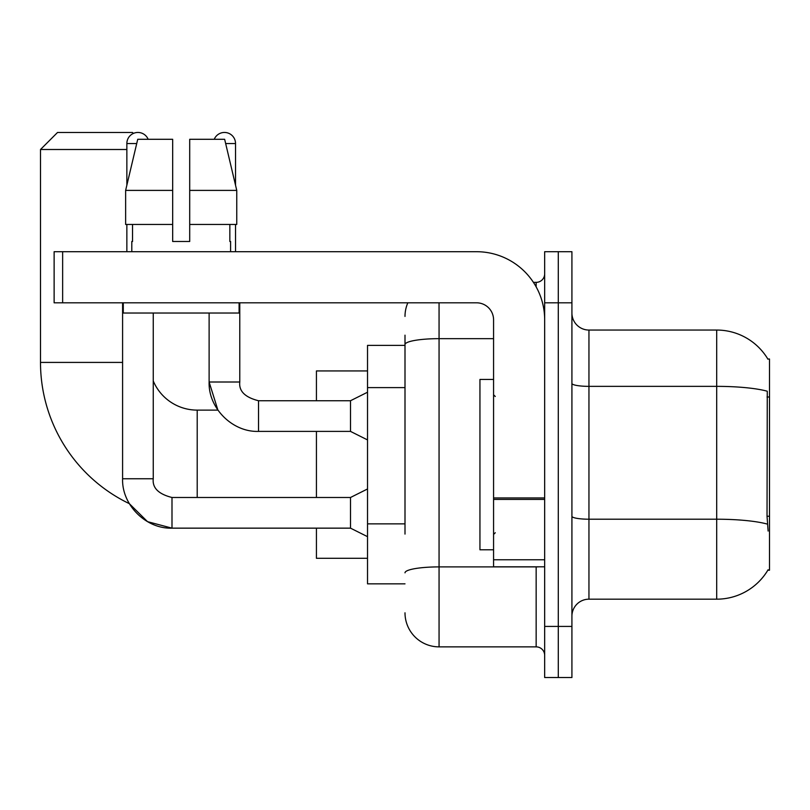 <?xml version="1.0" encoding="UTF-8"?>
<svg xmlns="http://www.w3.org/2000/svg" width="810" height="810" viewBox="0 0 810 810"><rect width="100%" height="100%" fill="white"/><g stroke="black" fill="none" stroke-linecap="round" stroke-linejoin="round"><path stroke-width="1.21" d="M767.829 570.22L768.123 569.713A59.616 59.616 0 0 1 716.698 599.177A59.616 59.616 0 0 0 767.829 570.22L769.5 570.22L769.5 359.012L767.829 359.012M405 377.389L405 335.168L405 345.384L367.527 345.384L367.527 583.848L405 583.848M571.921 616.207A17.03 17.03 0 0 1 588.951 599.177L716.698 599.177L716.698 330.055L588.951 330.055A17.03 17.03 0 0 1 571.921 313.024A17.03 17.03 0 0 0 588.951 330.055L588.951 599.177A17.03 17.03 0 0 0 571.921 616.207M558.292 626.424L558.292 677.524L571.921 677.524L571.921 626.424L558.292 626.424L558.292 677.524L544.664 677.524L544.664 626.424L558.292 626.424L558.292 302.808L558.292 626.424M544.664 626.424L544.664 251.707L558.292 251.707L558.292 302.808L558.292 251.707L571.921 251.707L571.921 626.424M767.951 359.225A59.616 59.616 0 0 0 716.698 330.055A59.616 59.616 0 0 1 767.951 359.225M768.123 531.046L767.029 516.243L767.272 391.23A59.616 10.348 180 0 0 716.698 386.36L588.951 386.36A17.03 2.956 -0 0 1 571.921 383.403M405 534.094L405 335.168M439.06 302.808L439.06 646.866L536.149 646.866L536.149 566.808M533.436 282.366L536.149 282.366A8.515 8.515 0 0 0 544.664 273.851M544.664 655.381A8.515 8.515 0 0 0 536.149 646.866M405 316.426A34.06 34.06 0 0 1 407.845 302.808M439.06 646.866A34.06 34.06 0 0 1 405 612.795M189.702 241.481L172.672 241.481L189.702 241.481L172.672 241.481L189.702 241.481L189.702 139.29L224.653 139.29L236.753 190.39L236.753 224.451L189.702 224.451M214.235 139.29A11.067 11.067 0 0 1 235.528 143.552L235.528 185.196L236.753 190.39L189.702 190.39M493.574 379.455L479.945 379.455L479.945 549.777L493.574 549.777M367.527 488.967L350.497 497.492L350.497 528.15L171.993 528.15L147.531 521.66L129.337 503.658A156.705 156.705 0 0 1 40.5 362.414L40.5 149.506L57.53 132.476L132.476 132.476L133.427 133.427M197.205 497.492L197.205 410.113A47.689 47.689 0 0 1 153.252 380.953M126.856 149.506L40.5 149.506M316.426 431.396L316.426 497.492M316.426 528.15L316.426 558.292L367.527 558.292M367.527 370.94L316.426 370.94L316.426 400.737M126.856 185.196L126.856 143.552A11.067 11.067 0 0 1 148.149 139.29M122.593 302.808L122.593 478.75L153.252 478.75L153.252 313.024M126.856 224.451L126.856 251.707M367.527 439.921L350.497 431.396L350.497 400.737L367.527 392.222M209.122 313.024L209.122 382.006L239.78 382.006L239.78 302.808M235.528 224.451L235.528 251.707M544.664 566.808L493.574 566.808L493.574 497.937L544.664 497.937L544.664 319.839A68.131 68.131 0 0 0 476.533 251.707L62.643 251.707L62.643 302.808L476.533 302.808A17.03 17.03 0 0 1 493.574 319.839L493.574 497.937M62.643 302.808L54.128 302.808L54.128 251.707L62.643 251.707M172.672 190.39L172.672 224.451L172.672 190.39L125.631 190.39L137.73 139.29L172.672 139.29L172.672 241.481M131.797 241.481L132.536 241.481L131.797 241.481L131.797 251.707M230.587 241.481L229.848 241.481L230.587 241.481L230.587 251.707M229.848 224.451L229.848 241.481M132.536 241.481L132.536 224.451M123.282 302.808L123.282 313.024L239.102 313.024L239.102 302.808M172.672 224.451L125.631 224.451L125.631 190.39L137.73 139.29M236.753 224.451L236.753 190.39L224.653 139.29M769.5 397.011L767.029 397.011M769.5 516.243L767.029 516.243M405 387.615L367.527 387.615M405 523.867L367.527 523.867M767.455 524.131A59.616 10.348 180 0 0 716.698 519.21L588.951 519.21A17.03 2.956 0 0 1 571.921 516.253M571.921 302.808L544.664 302.808M539.106 566.808A8.515 1.478 0 0 1 536.149 566.899L439.06 566.899A34.06 5.913 180 0 0 405 572.822M405 344.584A34.06 5.913 180 0 1 439.06 338.661L493.574 338.661M536.149 286.851L536.149 282.366M40.5 362.414L122.593 362.414M122.593 478.75C121.662 504.822 145.922 529.082 171.993 528.15L171.993 497.492C158.466 494.08 152.229 487.843 153.252 478.75M126.856 143.552L136.718 143.552M350.497 431.396L258.522 431.396L258.522 400.737C244.995 397.335 238.748 391.088 239.78 382.006C238.748 391.088 244.995 397.335 258.522 400.737L350.497 400.737M225.656 143.552L235.528 143.552M544.664 499.416L493.574 499.416M493.574 559.771L544.664 559.771M495.274 396.485L493.574 394.784M495.274 532.747L493.574 534.448M258.522 431.396C232.44 432.327 208.19 408.078 209.122 382.006L217.9 410.113L197.205 410.113M350.497 528.15L367.527 536.665M350.497 497.492L171.993 497.492"/></g></svg>
